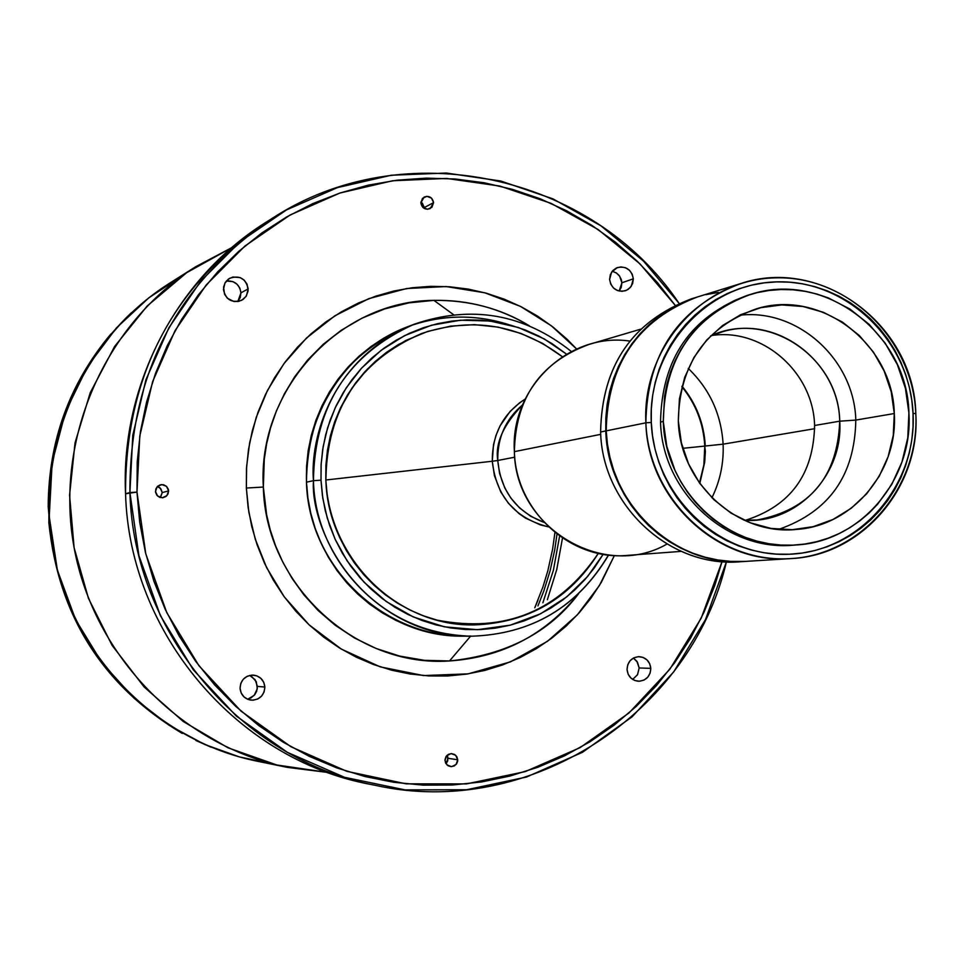 <?xml version="1.0" encoding="UTF-8"?>
<svg xmlns="http://www.w3.org/2000/svg" width="964" height="964" viewBox="0 0 964 964"><rect width="100%" height="100%" fill="white"/><g stroke="black" fill="none" stroke-linecap="round" stroke-linejoin="round"><path stroke-width="1.45" d="M554.939 532.502L552.613 549.106L547.793 570.941L542.913 586.98L534.767 607.778M534.803 607.766L537.984 600.198M556.999 534.116L554.71 549.938L550.119 570.736L543.792 591.065L537.936 605.922M542.877 602.813L553.372 570.339L559.614 536.056M562.494 538.057L556.722 569.64L547.359 599.729L556.794 569.363L562.494 538.057M600.427 434.403L600.861 436.21M240.964 292.827C239.578 284.488 234.698 280.548 226.347 280.994L232.939 281.621L237.011 284.199L239.831 288.128L240.964 292.827L248.206 288.887L240.964 292.827L237.807 301.563L240.229 297.563L240.964 292.827M223.431 289.537L224.925 283.067L229.516 278.355C239.518 274.945 245.748 278.451 248.206 288.887L246.41 295.876L243.133 299.406L238.747 301.383L233.915 301.515L227.432 298.274L224.576 294.285L223.564 287.091L225.227 282.536L228.504 279.006L232.89 277.03L240.084 277.56L244.205 280.163L247.061 284.139L248.122 290.863L246.085 296.37L241.735 300.274C231.866 303.335 225.757 299.756 223.431 289.537M621.901 282.777L621.262 279.355L619.009 275.318L616.43 273.005L612.236 271.245L616.249 272.884L619.635 276.126L621.901 282.777L633.324 278.813L621.901 282.777L619.153 291.056L621.226 287.429L621.901 282.777M609.61 279.44L611.562 272.185L617.309 267.594C626.178 265.907 631.516 269.643 633.324 278.813L631.312 286.175L628.275 289.284L625.383 290.742C616.611 292.249 611.357 288.477 609.61 279.44L610.308 274.74L612.694 270.703L616.43 267.956L620.924 266.908L625.503 267.727L629.468 270.269L632.215 274.174L633.324 278.813L632.637 283.512L630.251 287.537L626.516 290.285L622.021 291.345L617.442 290.538L613.478 287.983L610.718 284.091L609.61 279.44M639.156 667.956L637.493 662.256L633.408 658.063L636.879 661.304L639.156 667.956L650.808 668.377L639.156 667.956L637.553 674.679L632.649 679.415L637.481 674.8L639.156 667.956M627.046 669.534C627.54 661.629 631.601 657.34 639.228 656.665C646.025 657.46 649.893 661.364 650.808 668.377C650.278 676.415 646.133 680.705 638.361 681.247C631.697 680.331 627.926 676.427 627.046 669.534L627.745 664.786L630.143 660.665L633.878 657.822L638.385 656.665L642.976 657.388L646.94 659.87L649.7 663.726L650.808 668.377L650.122 673.125L647.724 677.234L643.988 680.09L639.481 681.247L634.89 680.536L630.914 678.054L628.154 674.197L627.046 669.534M247.459 699.189L250.977 697.9L254.773 694.646L256.617 691.357L257.412 686.404L264.871 687.043C264.16 695.622 259.557 699.997 251.05 700.153C244.507 698.912 240.831 694.948 240.048 688.248C240.675 679.897 245.121 675.523 253.375 675.101C260.184 676.15 264.016 680.138 264.871 687.043L257.412 686.404L255.159 679.741L249.664 675.415M445.898 763.56L448.139 758.307L457.731 759.789L457.587 761.44L456.647 763.729L454.249 765.934L451.104 766.657L447.983 765.705L445.549 762.91L444.982 759.632L446.031 756.547L448.405 754.342L451.501 753.583L454.647 754.499L456.84 756.74L457.731 759.789L448.139 758.307L447.2 755.186M160.253 497.52L162.253 492.556L168.616 490.929L167.965 494.062L165.941 496.508L162.808 497.737L159.542 497.279L156.903 495.279L155.566 492.255L155.855 488.929L157.578 486.302L160.313 484.796L163.651 484.772L166.567 486.398L168.326 489.266L168.616 490.929L162.253 492.556L160.819 488.712L157.397 486.483M424.281 208.477L424.305 207.537L433.583 202.657L430.221 208.573C425.172 210.092 422.051 208.212 420.858 202.934L424.136 197.066C429.221 195.475 432.366 197.331 433.583 202.657L424.305 207.537L420.882 202.042M372.309 784.708C238.301 761.042 129.321 634.023 125.561 493.737L136.984 492.11L139.708 522.307L145.359 552.107L153.891 581.196L165.206 609.296L179.208 636.107L195.716 661.376L214.598 684.85L235.638 706.275L258.617 725.47L283.296 742.244L309.444 756.427L336.773 767.886L365.019 776.538L393.902 782.298L423.136 785.13L452.429 785.009L481.494 781.961L510.064 776.02L537.852 767.26L564.603 755.8L590.076 741.726L614.032 725.205L636.24 706.407L656.508 685.512L674.655 662.714L690.525 638.252L703.961 612.333L714.866 585.232L722.024 561.614L701.262 618.057L669.86 669.197L628.962 712.986L580.123 747.618L525.247 771.61L466.492 783.901L406.206 783.853L346.895 771.345L291.032 746.787L241 711.119L198.97 665.763L166.76 612.598L145.793 553.878L136.984 492.11L129.911 492.556L138.912 555.626L160.349 615.562L193.294 669.799L236.276 716.047L287.417 752.366L344.497 777.297L405.073 789.89L466.6 789.757L526.525 777.02L582.449 752.318L632.131 716.782L673.679 671.92L705.491 619.575L726.41 561.879C690.959 713.697 529.501 819.533 375.502 785.383C241.759 760.198 133.719 632.854 129.911 492.556L125.561 493.737C129.333 632.842 236.469 759.102 369.128 784.081L375.502 785.383M433.896 300.37L408.869 302.877L384.672 308.914L361.994 318.18L341.364 330.194L323.169 344.353L307.6 360.078L294.695 376.755L284.368 393.854L276.415 410.941L270.595 427.679L266.642 443.789L264.293 459.117L263.341 487.049L246.35 488.037L246.627 466.456L249.652 442.753L256.279 417.231L267.438 390.516L283.946 363.645L306.419 338.099L334.93 315.77L368.826 298.647L406.627 288.537L446.139 286.549L484.868 292.803L520.512 306.419L551.384 325.808L576.605 348.992L567.121 339.292L552.89 326.977L537.563 316.108L521.259 306.793L504.136 299.141L486.374 293.213L468.118 289.067L449.549 286.766L430.836 286.32L412.17 287.754L393.734 291.044L375.683 296.177L358.222 303.094L341.497 311.758L325.687 322.06L310.95 333.93L297.43 347.245L285.26 361.874L274.571 377.683L265.462 394.517L258.027 412.218L252.351 430.607L248.495 449.489L246.483 468.697L246.35 488.037L263.341 487.049C265.377 584.654 355.15 667.654 449.513 660.955C502.099 657.327 545.058 635.011 578.376 594.017C549.07 632.794 506.112 655.11 449.513 660.955L470.577 636.204L449.513 660.955L424.281 660.316L399.578 656.062L376.105 648.471L354.475 637.975L335.086 625.142L318.204 610.573L303.901 594.848L292.14 578.508L282.765 562.024L275.547 545.745L270.257 529.947L266.63 514.824L263.341 487.049C257.255 389.564 339.581 300.708 433.896 300.37L453.586 314.71L433.896 300.37C469.335 300.069 501.135 308.528 529.272 325.748C499.834 308.167 468.046 299.708 433.896 300.37M470.757 635.999C395.843 639.867 323.844 582.642 309.336 506.582C294.177 430.655 339.364 350.462 410.23 325.808C443.103 314.553 476.083 314.204 509.161 324.76M614.405 555.517L599.403 585.546L577.243 614.96L547.419 641.349L510.426 661.882L468.13 673.86L423.521 675.571L380.178 666.847L341.316 649.085L309.07 624.805L284.26 596.837L266.63 567.651L255.243 539.117L248.869 512.378L246.35 488.037L248.097 507.305L251.7 526.32L257.135 544.889L264.341 562.831L273.246 579.966L283.753 596.126L295.767 611.152L309.155 624.889L323.796 637.216L339.533 648.001L356.21 657.147L373.658 664.582L391.721 670.221L410.194 674.017L428.92 675.933L447.706 675.969L466.371 674.137L484.735 670.438L502.618 664.919L519.861 657.653L536.297 648.7L551.769 638.156L566.133 626.13L579.256 612.73L591.016 598.102L601.307 582.364L614.405 555.517M271.776 218.647C403.699 132.164 592.173 173.954 679.09 303.371L643.47 261.075L600.97 225.841L552.926 198.849L500.822 181.027L446.356 173.038L391.276 175.231L337.4 187.618L286.549 209.887L240.482 241.386L200.789 281.09L168.893 327.736L145.938 379.732L132.779 435.318L129.911 492.556C129.441 374.586 176.737 283.283 271.776 218.647L266.281 222.118C172.002 286.236 125.103 376.767 125.561 493.737C120.343 384.021 177.906 275.668 269.028 220.407M136.984 492.11L139.78 436.053L152.625 381.611L175.05 330.652L206.224 284.934L245.025 245.965L290.08 215.008L339.822 193.065L392.565 180.762L446.513 178.436L499.906 186.064L551.01 203.32L598.198 229.565L639.988 263.895L675.089 305.178L657.52 282.669L637.457 261.437L615.466 242.241L591.739 225.287L566.507 210.73L539.997 198.705L512.438 189.354L484.109 182.762L455.249 179.003L426.148 178.135L397.084 180.184L368.32 185.136L340.159 192.957L312.854 203.585L286.682 216.936L261.907 232.89L238.795 251.303L217.551 271.993L198.415 294.779L181.594 319.446L167.23 345.727L155.505 373.393L146.54 402.157L140.419 431.727L137.225 461.816L136.984 492.11M264.871 687.043L264.124 691.899L261.606 696.104L257.701 699.021L252.99 700.213L248.194 699.49L244.049 696.96L241.193 693.008L240.048 688.248L240.795 683.392L243.314 679.186L247.23 676.27L251.941 675.089L256.725 675.812L260.87 678.343L263.726 682.295L264.871 687.043M457.731 759.789L456.056 764.5L451.634 766.657L447.043 764.982L444.97 760.463L446.633 755.74L451.068 753.595L455.659 755.27L457.731 759.789M168.616 490.929L166.88 495.665L162.314 497.773L157.59 496.014L155.469 491.423L157.204 486.675L161.771 484.567L166.495 486.338L168.616 490.929M433.583 202.657L431.92 207.272L427.498 209.272L422.919 207.477L420.858 202.934L422.521 198.319L426.944 196.319L431.523 198.126L433.583 202.657M248.049 699.057L254.195 695.345L257.28 688.826L256.291 681.693L251.532 676.342M446.489 762.97L447.766 760.801L447.561 755.86M160.542 497.231L162.253 492.556L160.157 488.001L158 486.675M424.305 207.537L422.268 203.055M231.649 247.688L186.703 272.667L147.191 305.986L114.62 346.462L90.255 392.649L75.035 442.838L69.577 495.171L74.108 547.685L88.471 598.391L112.113 645.398L144.118 686.946L183.268 721.506L228.058 747.823L276.813 764.994L327.688 772.429L287.284 767.356C181.798 745.955 93.918 656.207 74.108 547.685C54.189 439.186 104.594 324.121 195.668 266.751L231.649 247.688M169.483 283.296C82.41 338.159 34.258 447.983 53.261 551.504C72.155 655.038 156.084 740.689 256.942 761.15C156.06 740.677 72.143 655.026 53.249 551.504C34.246 447.995 82.386 338.171 169.483 283.296L195.668 266.751M272.041 763.765L239.434 756.921L204.766 744.509L169.11 725.289L134.129 698.273L102.088 662.943L75.626 619.707L57.346 570.037L49.236 516.547L52.164 462.551L65.624 411.423L87.881 365.934L116.487 327.856L148.854 297.804L182.678 275.511M325.88 480L325.88 480C328.519 545.022 375.635 604.103 437.078 620.129C505.425 633.3 559.18 611.031 598.331 553.348C569.495 598.825 528.32 622.672 474.83 624.889C398.265 627.094 327.676 558.975 325.88 480L492.291 461.25L325.88 480C326.904 409.724 358.777 360.91 421.509 333.556C472.312 316.674 519.259 324.398 562.349 356.716L542.551 343.365L520.922 333.411L498.014 327.109L474.421 324.651L450.742 326.109L427.606 331.459L405.615 340.569L385.359 353.234L367.38 369.116L352.161 387.805L340.123 408.82L331.592 431.595L326.796 455.538L325.88 480M548.528 526.886C514.993 518.391 496.255 496.508 492.291 461.25L493.484 444.838L495.93 435.571L500.063 425.871L510.089 411.447L519.572 402.832L525.139 399.108C503.075 413.496 492.122 434.21 492.291 461.25L497.773 460.479L492.291 461.25L494.424 475.698L500.834 492.05L508.377 503.22L518.969 513.559L525.416 518.054L540.31 524.862L548.528 526.886M522.548 404.892C503.28 424.955 495.026 443.488 497.773 460.479C500.702 490.965 516.126 511.595 544.045 522.392L530.622 516.246L519.476 507.835L510.896 498.135L504.811 488.025L499.569 473.432L497.773 460.479L514.764 457.189L497.773 460.479C497.376 437.789 505.63 419.256 522.548 404.892M195.909 740.497L210.73 747.052M68.854 604.645C57.033 575.761 50.453 545.708 49.128 514.511L48.863 522.621C58.358 615.659 102.75 685.874 182.027 733.291L182.509 733.375M49.031 495.918L49.128 514.511L51.441 540.382L56.286 565.904L63.612 590.812L69.059 605.139M131.261 312.842C76.674 365.284 48.995 429.932 48.224 506.775L48.2 506.787C48.453 441.223 69.348 383.624 110.908 333.99M48.224 506.775L48.875 514.583L48.224 506.775C48.983 429.836 76.734 365.115 131.478 312.637M181.991 733.267L182.003 733.279C102.75 685.874 58.358 615.659 48.863 522.621L49.019 496.303M182.003 733.279L182.027 733.291C102.726 685.862 58.334 615.647 48.839 522.633L48.863 522.645M48.79 512.294L48.995 517.258M704.768 446.091L703.865 464.817L699.478 482.988L703.865 464.817L704.768 446.091L705.371 451.453L704.684 462.31L699.804 483.434L704.684 462.31L705.371 451.453L704.768 446.091C703.527 423.738 695.888 403.94 681.861 386.697C695.888 403.94 703.527 423.738 704.768 446.091L682.837 448.32L704.768 446.091M681.994 386.154C696.261 403.494 704.009 423.437 705.274 446.007L723.108 444.175C723.88 463.082 720.144 480.952 711.926 497.786C720.144 480.952 723.88 463.082 723.108 444.175L814.688 428.691L723.108 444.175C721.265 414.267 709.649 389.022 688.26 368.441C709.649 389.022 721.265 414.267 723.108 444.175L705.274 446.007C704.009 423.437 696.261 403.494 681.994 386.154M666.955 544.082C603.524 580.569 515.101 527.621 514.39 451.646C515.704 510.884 570.712 561.024 627.504 555.385L681.187 551.372M600.729 434.342L514.39 451.646L600.729 434.342M742.449 561.542C671.667 569.375 602.295 506.534 600.608 431.993C602.331 505.389 669.619 567.76 739.521 561.759L745.305 561.397M697.237 297.033L697.02 297.105C637.397 319.843 606.983 364.452 605.79 430.944L607.019 444.247L609.513 457.394L613.237 470.227L618.165 482.639L624.238 494.496L631.396 505.678L639.578 516.102L648.688 525.633L658.653 534.201L669.353 541.72L680.705 548.106L692.586 553.324L704.877 557.288L717.457 560L730.206 561.409L745.401 561.397C675.161 567.434 607.525 504.726 605.79 430.944L600.608 431.993L605.79 430.944L605.838 417.593L607.139 404.326L609.718 391.288L613.514 378.599L618.502 366.38L624.636 354.752L631.854 343.823L640.072 333.713L649.218 324.507L659.195 316.3L669.92 309.167L681.259 303.178L697.249 297.033M696.9 297.141L691.405 298.84C632.059 321.47 601.801 365.85 600.608 431.993C602.006 364.5 633.215 319.831 694.225 298.009M640.53 329.218L588.908 344.473C540.31 362.356 515.463 398.084 514.39 451.646C509.992 387.853 568.929 331.929 629.805 341.075M321 480.193L321.145 464.13L323.169 446.585L327.639 427.703L335.159 407.893L346.317 387.745L361.548 368.188L381.057 350.366L404.615 335.617L431.511 325.229L460.503 320.205L490.025 321.024L518.415 327.519L544.25 338.942L566.543 354.137L551.757 343.437L538.792 336.038L525.187 329.965L511.065 325.278L496.568 322.012L481.819 320.205L466.974 319.879L452.164 321.036L437.536 323.687L423.232 327.784L409.399 333.315L396.156 340.22L383.648 348.426L371.996 357.861L361.295 368.453L351.679 380.081L343.232 392.637L336.05 406.001L330.182 420.051L325.712 434.631L322.675 449.622L321.096 464.853L321 480.193L313.457 480.675L321 480.193L322.807 498.28L327.254 518.054L335.098 539.165L347.148 560.928L364.079 582.22L386.239 601.512L413.351 616.972L444.356 626.817L477.445 629.697L510.293 625.154L540.647 613.743L566.736 596.897L587.63 576.46L603.175 554.276L594.318 567.917L584.955 579.545L574.52 590.185L563.096 599.729L550.806 608.091L537.743 615.177L524.042 620.924L509.848 625.262L495.267 628.166L480.458 629.588L465.564 629.528L450.718 627.962L436.077 624.913L421.774 620.394L407.953 614.466L394.746 607.175L382.298 598.596L370.718 588.787L360.114 577.87L350.619 565.94L342.304 553.119L335.255 539.515L329.555 525.284L325.254 510.559L322.398 495.472L321 480.193M406.41 327.218L383.925 338.039L371.032 346.498L359.018 356.222L348.004 367.115L338.087 379.093L329.387 392.023L321.976 405.784L315.927 420.256L311.312 435.27L308.179 450.706L306.552 466.395L306.456 482.181C307.444 408.399 340.702 356.764 406.242 327.29L414.207 324.217C330.833 358.439 309.914 439.126 313.457 480.675C314.445 406.133 348.028 353.981 414.207 324.217C471.384 304.636 523.765 313.734 571.363 351.498M608.465 555.023C577.376 607.2 531.658 634.264 471.312 636.216L462.768 636.156C382.081 637.385 308.372 565.374 306.456 482.181L313.457 480.675L306.456 482.181L307.89 497.93L310.83 513.463L315.264 528.634L321.145 543.286L328.399 557.288L336.966 570.495L346.751 582.786L357.668 594.017L369.61 604.115L382.443 612.947L396.047 620.455L410.29 626.552L425.028 631.191L440.114 634.324L467.034 636.132M471.312 636.216C389.842 637.445 315.397 564.699 313.457 480.675C310.059 527.898 358.548 632.866 471.312 636.216C531.718 634.264 577.484 607.212 608.609 555.035M421.569 333.532L398.59 344.425L386.48 352.378L375.189 361.524L364.826 371.779L355.523 383.045L347.341 395.216L340.376 408.158L334.701 421.762L330.375 435.897L327.435 450.405L325.904 465.154L325.82 480.012L327.17 494.809L329.929 509.426L334.098 523.693L339.617 537.478L346.438 550.637L354.487 563.06L363.693 574.616L373.948 585.196L385.166 594.692L397.228 603.006L410.025 610.079L423.401 615.815L437.258 620.189L451.441 623.154L474.951 624.889M750.546 294.418L747.715 295.261C690.766 316.349 661.714 358.596 660.533 422.015L663.292 421.461C664.473 357.873 693.598 315.517 750.679 294.369C824.208 270.173 907.449 333.255 908.919 413.026L907.763 437.873L901.979 461.961L891.796 484.362L877.589 504.244L869.13 512.993L859.864 520.825L849.899 527.682L839.319 533.478L828.209 538.165L816.689 541.696L804.868 544.033L792.866 545.154L780.78 545.046L768.742 543.696L756.861 541.117L745.256 537.346L734.05 532.405L723.337 526.344L713.227 519.222L703.816 511.101L695.213 502.075L687.489 492.206L680.729 481.614L674.993 470.384L666.823 446.489L663.292 421.461L664.558 396.264L666.968 383.925L670.546 371.911L675.246 360.355L681.03 349.342L687.826 339.015L695.586 329.435L704.214 320.723L713.625 312.963L723.735 306.203L734.447 300.527L745.654 295.996L757.234 292.622L769.091 290.465L781.093 289.525L793.143 289.815L805.121 291.333L816.906 294.044L828.389 297.948L850.007 309.107L869.179 324.386L885.181 343.172L897.424 364.766L905.437 388.347L908.919 413.026C913.318 479.349 860.864 541.503 796.541 544.949C729.784 551.468 664.955 491.833 663.292 421.461L660.533 422.015C662.196 492.206 726.856 551.673 793.444 545.166L796.421 544.949M745.425 520.295C790.48 505.931 813.532 474.336 814.592 425.498L839.728 421.184L855.803 420.087L894.291 413.532C898.087 471.36 852.791 525.657 796.83 529.405C737.701 535.984 679.765 483.326 678.319 420.943C679.439 364.416 705.479 327.037 756.451 308.805C820.822 288.561 892.989 343.883 894.291 413.532L855.803 420.087C854.333 359.536 797.722 308.179 739.484 315.264C797.722 308.179 854.333 359.536 855.803 420.087L839.728 421.184C838.849 356.801 766.983 308.986 710.48 336.014L722.892 331.64C777.695 315.083 838.632 362.139 839.728 421.184L814.592 425.498C813.363 372.285 762.596 327.652 711.613 335.52M839.728 421.184C837.559 476.734 810.097 509.655 757.355 519.945L744.208 520.247C796.589 524.151 843.488 475.119 839.728 421.184M855.803 420.087C854.839 475.348 829.124 511.776 778.671 529.381C829.124 511.776 854.839 475.348 855.803 420.087M894.291 413.532L891.218 391.806L884.169 371.056L873.396 352.053L859.31 335.532L842.44 322.097L823.401 312.3L802.928 306.492L781.804 304.925L760.825 307.673L740.798 314.638L722.506 325.579L706.66 340.075L693.875 357.572L684.681 377.418L679.415 398.807L678.319 420.943L681.415 442.934L688.585 463.925L699.563 483.109L713.902 499.714L731.049 513.125L750.317 522.801L770.947 528.393L792.155 529.706L813.11 526.681L833.004 519.463L851.091 508.353L866.684 493.773L879.204 476.3L888.169 456.587L893.266 435.391L894.291 413.532M693.586 298.238L681.705 303.033L670.354 309.034L659.629 316.168L649.652 324.386L640.494 333.592L632.276 343.702L625.058 354.632L618.924 366.26L613.935 378.491L610.128 391.191L607.561 404.229L606.248 417.496L606.211 430.86L645.868 422.822C647.073 353.631 678.62 307.239 740.509 283.633C821.593 255.906 914.209 325.362 915.8 413.544L913.053 413.448C916.969 485.651 859.539 551.721 789.42 554.24C719.361 557.843 654.05 495.99 651.278 422.449L645.868 422.822C648.712 498.677 716.095 562.458 788.347 558.722C860.647 556.108 919.849 487.977 915.8 413.544C920.692 486.916 862.141 555.589 790.829 558.59C717.951 564.868 647.688 499.605 645.868 422.822L606.211 430.86C607.947 504.678 675.607 567.41 745.871 561.373L790.829 558.59M718.421 292.393L705.865 294.683M740.509 283.633L697.478 296.96C637.819 319.711 607.404 364.344 606.211 430.86L607.441 444.175L609.935 457.322L613.658 470.155L618.587 482.566L624.66 494.436L631.818 505.63L640 516.053L649.121 525.585L659.087 534.164L669.799 541.684L681.15 548.07L693.032 553.288L705.323 557.264L717.915 559.976L730.676 561.385L743.473 561.494M915.8 413.544C912.812 339.075 847.561 275.523 775.43 277.873C703.25 279.114 641.928 347.004 645.868 422.822L651.278 422.449C647.459 348.932 706.901 283.091 776.888 281.874C846.838 279.584 910.149 341.208 913.053 413.448L915.8 413.544M913.053 413.448L913.053 426.727L911.811 439.909L909.341 452.899L905.654 465.564L900.798 477.783L894.821 489.435L887.748 500.412L879.686 510.607L870.673 519.933L860.816 528.284L850.188 535.586L838.909 541.78L827.088 546.781L814.809 550.54L802.217 553.047L789.42 554.24L776.538 554.131L763.705 552.697L751.052 549.962L738.677 545.949L726.723 540.683L715.3 534.237L704.527 526.645L694.502 517.993L685.32 508.365L677.077 497.858L669.872 486.567L663.75 474.601L658.798 462.081L655.038 449.128L652.52 435.873L651.278 422.449L651.315 408.977L652.628 395.589L655.207 382.443L659.027 369.634L664.039 357.307L670.209 345.582L677.463 334.568L685.729 324.374L694.924 315.083L704.973 306.817L715.746 299.623L727.169 293.586L739.111 288.754L751.462 285.163L764.091 282.874L776.888 281.874L789.733 282.187L802.482 283.802L815.038 286.706L827.269 290.863L839.066 296.237L850.308 302.768L860.9 310.396L870.733 319.036L879.71 328.628L887.772 339.051L894.821 350.233L900.798 362.054L905.654 374.406L909.329 387.167L911.799 400.229L913.053 413.448M287.284 767.356L256.942 761.15M195.897 740.485L211.008 747.172"/></g></svg>
